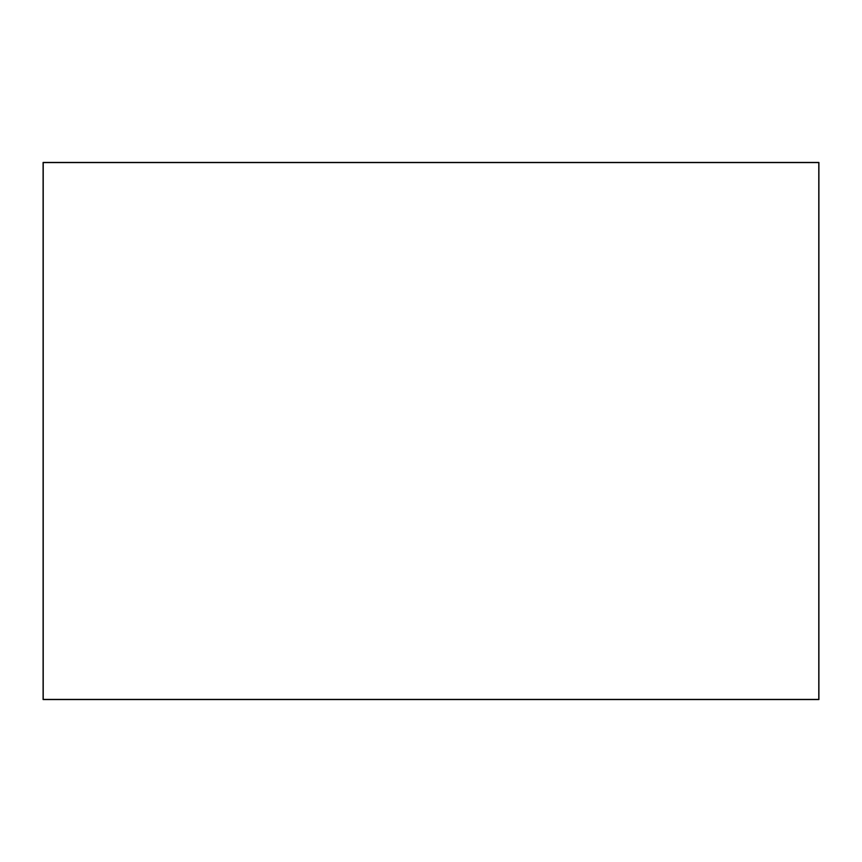 <?xml version="1.0" encoding="UTF-8"?>
<svg xmlns="http://www.w3.org/2000/svg" width="862" height="862" viewBox="0 0 862 862"><rect width="100%" height="100%" fill="white"/><g stroke="black" fill="none" stroke-linecap="round" stroke-linejoin="round"><path stroke-width="1.29" d="M818.781 162.573L818.781 699.427L43.219 699.427L43.219 162.573L818.781 162.573M818.9 162.455L818.9 699.545L43.1 699.545L43.1 162.455L818.9 162.455"/></g></svg>
